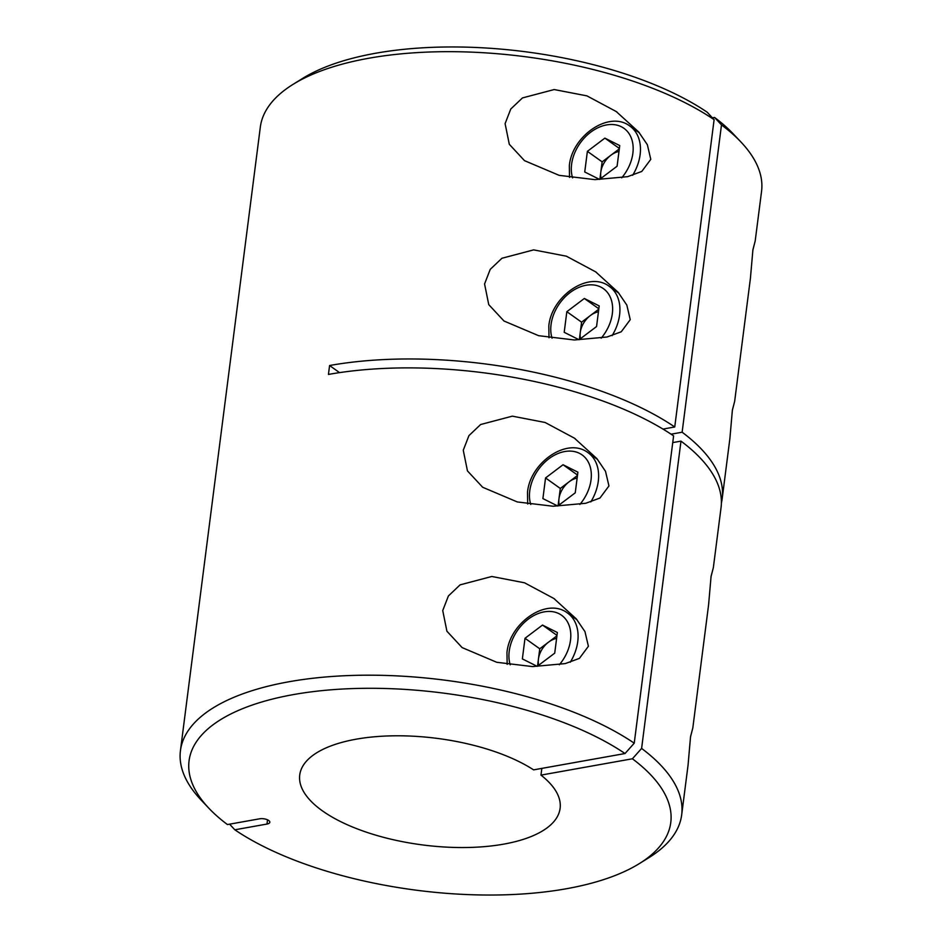 <?xml version="1.0" encoding="UTF-8"?>
<svg xmlns="http://www.w3.org/2000/svg" width="942" height="942" viewBox="0 0 942 942"><rect width="100%" height="100%" fill="white"/><g stroke="black" fill="none" stroke-linecap="round" stroke-linejoin="round"><path stroke-width="1.41" d="M755.19 240.999L761.56 191.344A252.668 103.514 -172.7 0 0 740.765 141.818A252.668 103.514 -172.7 0 0 721.49 124.909L682.126 432.213A252.668 103.514 7.3 0 1 722.184 498.648L729.885 438.595L732.381 410.053L734.654 401.339L750.421 278.267L752.917 249.712L755.19 240.999L752.882 250.066M541.838 768.389L540.967 775.113L632.412 758.781L641.608 748.431A252.668 103.514 7.3 0 1 681.678 814.865L688.049 765.21L690.545 736.656L692.817 727.942L708.584 604.87L711.08 576.327L713.353 567.614L711.033 576.681M484.565 283.966L488.757 304.631L503.97 320.998L538.6 335.682L574.385 339.98L607.037 337L621.261 331.772L630.245 319.679L626.819 305.055L618.14 292.303L595.697 271.873L566.389 256.2L533.655 249.877L501.933 258.261L490.229 269.365L484.565 283.966M505.1 123.638L509.304 144.291L524.506 160.658L559.136 175.342L594.92 179.639L627.584 176.672L641.796 171.432L650.781 159.339L647.354 144.715L638.676 131.962L616.233 111.545L586.937 95.872L554.19 89.549L522.469 97.921L510.764 109.025L505.1 123.638M442.728 610.569L446.92 631.234L462.133 647.601L496.752 662.285L532.536 666.583L565.2 663.604L579.412 658.376L588.397 646.283L584.982 631.658L576.304 618.906L553.849 598.476L524.553 582.804L491.806 576.48L460.085 584.864L448.392 595.968L442.728 610.569M463.264 450.241L467.456 470.906L482.669 487.261L517.299 501.945L553.084 506.243L585.736 503.275L599.96 498.035L608.944 485.942L605.518 471.318L596.839 458.566L574.396 438.148L545.088 422.475L512.354 416.152L480.632 424.524L468.928 435.64L463.264 450.241M714.107 119.669A252.668 103.514 -172.7 0 0 292.915 84.45A252.668 103.514 -172.7 0 0 260.322 127.135L180.44 750.656A252.668 103.514 7.3 0 1 359.903 675.261A252.668 103.514 7.3 0 1 634.237 743.179L673.601 435.875A252.668 103.514 7.3 0 0 328.44 374.433L329.582 365.52A252.668 103.514 7.3 0 1 674.743 426.973L714.107 119.669L707.183 112.204A242.824 99.475 7.3 0 0 302.559 78.457L292.915 84.45M634.237 743.179L625.029 753.529A242.824 99.475 -172.7 0 0 309.894 692.04A242.824 99.475 -172.7 0 0 209.042 808.413L201.235 800.182A252.668 103.514 7.3 0 1 180.44 750.656M209.042 808.413A242.824 99.475 -172.7 0 0 227.434 824.556L259.615 818.81A6.559 2.685 7.3 0 1 268.67 820.47A6.559 2.685 7.3 0 1 269.812 822.26A6.559 2.685 7.3 0 1 266.986 824.05L234.817 829.796A242.824 99.475 -172.7 0 0 639.441 863.543A242.824 99.475 -172.7 0 0 632.412 758.781M734.654 401.339L732.334 410.406M692.817 727.942L690.498 737.009M681.678 814.865A252.668 103.514 7.3 0 1 649.085 857.55L639.441 863.543M722.184 498.648A252.668 103.514 7.3 0 1 721.384 503.075M641.608 748.431L680.984 441.127A252.668 103.514 7.3 0 1 721.054 507.561L713.353 567.614M625.029 753.529L533.596 769.861A131.256 53.776 -172.7 0 0 391.46 735.855A131.256 53.776 -172.7 0 0 299.733 774.983A131.256 53.776 -172.7 0 0 423.088 844.998A131.256 53.776 -172.7 0 0 560.113 808.342A131.256 53.776 -172.7 0 0 540.967 775.113M680.984 441.127L672.741 442.599M721.49 124.909L714.566 117.444L712.411 117.832M714.566 117.444A242.824 99.475 7.3 0 1 732.958 133.587L740.765 141.818M674.743 426.973L662.968 429.081M682.126 432.213L671.081 434.191M339.556 372.62L329.582 365.52M229.589 824.168L234.817 829.796M556.934 635.815L539.754 648.779L538.435 659.094A19.758 14.307 -54.6 0 0 538.671 665.252M542.498 625.076L557.358 632.506L554.72 653.147L537.211 666.347L522.363 658.917L525 638.287L542.498 625.076L556.993 635.379M556.604 638.393A19.758 14.307 -54.6 0 0 548.503 642.173A19.758 14.307 -54.6 0 0 538.435 659.094L537.541 666.112M539.754 648.779L525 638.287M577.47 475.475L560.29 488.451L558.971 498.765A19.758 14.307 -54.6 0 0 559.218 504.924M563.045 464.736L577.893 472.166L575.256 492.807L557.758 506.019L542.898 498.589L545.548 477.947L563.045 464.736L577.528 475.051M577.14 478.053A19.758 14.307 -54.6 0 0 569.05 481.845A19.758 14.307 -54.6 0 0 558.971 498.765L558.076 505.783M560.29 488.451L545.548 477.947M618.988 151.45A19.758 14.307 -54.6 0 0 610.887 155.242A19.758 14.307 -54.6 0 0 600.808 172.162L599.913 179.168M599.595 179.416L584.735 171.986L587.384 151.344L604.882 138.133L619.742 145.563L617.092 166.204L599.595 179.416M587.384 151.344L602.138 161.847L600.808 172.162A19.758 14.307 -54.6 0 0 601.055 178.309M602.138 161.847L619.318 148.871M619.365 148.447L604.882 138.133M598.441 311.79A19.758 14.307 -54.6 0 0 590.34 315.57A19.758 14.307 -54.6 0 0 580.272 332.491L579.377 339.509M579.059 339.744L564.199 332.314L566.837 311.684L584.346 298.473L599.194 305.903L596.557 326.544L579.059 339.744M566.837 311.684L581.591 322.176L580.272 332.491A19.758 14.307 -54.6 0 0 580.508 338.649M581.591 322.176L598.771 309.212M598.829 308.776L584.346 298.473M266.986 824.05L267.528 819.823M577.081 619.836L567.543 613.054A42.661 30.886 125.4 0 1 577.752 641.573A42.661 30.886 125.4 0 1 570.263 662.25M559.336 664.769A37.409 27.082 -54.6 0 0 570.499 640.242A37.409 27.082 -54.6 0 0 544.193 611.864A37.409 27.082 -54.6 0 0 509.222 651.181A37.409 27.082 -54.6 0 0 510.211 664.817M597.617 459.508L588.079 452.725A42.661 30.886 125.4 0 1 598.288 481.244A42.661 30.886 125.4 0 1 590.811 501.909M579.872 504.441A37.409 27.082 -54.6 0 0 591.034 479.902A37.409 27.082 -54.6 0 0 564.729 451.536A37.409 27.082 -54.6 0 0 529.757 490.853A37.409 27.082 -54.6 0 0 530.746 504.488M639.453 132.904L629.915 126.122A42.661 30.886 125.4 0 1 640.124 154.629A42.661 30.886 125.4 0 1 632.647 175.306M621.708 177.826A37.409 27.082 -54.6 0 0 632.871 153.299A37.409 27.082 -54.6 0 0 606.577 124.933A37.409 27.082 -54.6 0 0 571.606 164.249A37.409 27.082 -54.6 0 0 572.595 177.885M618.918 293.233L609.38 286.45A42.661 30.886 125.4 0 1 619.589 314.969A42.661 30.886 125.4 0 1 612.112 335.646M601.173 338.166A37.409 27.082 -54.6 0 0 612.335 313.639A37.409 27.082 -54.6 0 0 586.03 285.261A37.409 27.082 -54.6 0 0 551.058 324.578A37.409 27.082 -54.6 0 0 552.047 338.213M574.385 438.148L575.291 438.795M553.849 598.488L554.756 599.124M616.233 111.545L617.14 112.192M595.685 271.873L596.592 272.521M567.543 613.054C546.866 596.934 509.598 622.815 506.961 652.618L507.161 664.346M588.079 452.725C567.402 436.605 530.134 462.475 527.508 492.289L527.697 504.017M569.533 177.414L569.345 165.686C571.971 135.872 609.238 110.002 629.915 126.122M548.998 337.742L548.809 326.014C551.435 296.212 588.703 270.33 609.38 286.45"/></g></svg>
